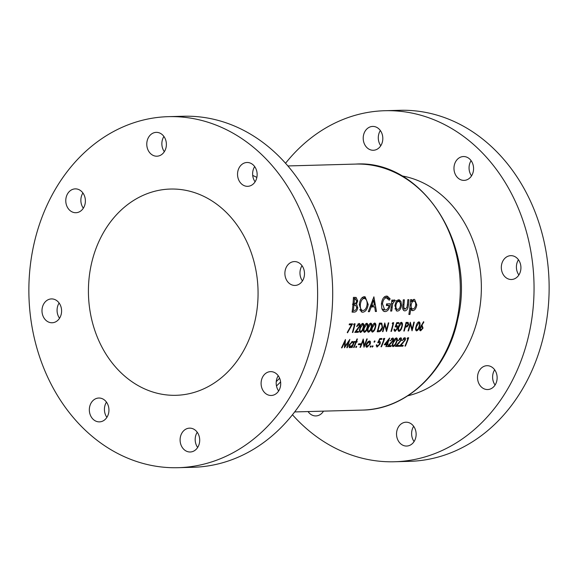 <?xml version="1.0" encoding="UTF-8"?>
<svg xmlns="http://www.w3.org/2000/svg" width="578" height="578" viewBox="0 0 578 578"><rect width="100%" height="100%" fill="white"/><g stroke="black" fill="none" stroke-linecap="round" stroke-linejoin="round"><path stroke-width="0.87" d="M518.459 259.753A11.928 9.804 -91.6 0 0 516.725 264.016A11.928 9.804 -91.6 0 0 518.878 274.984M501.639 264.428A11.928 9.804 -91.6 0 0 511.458 279.499A11.928 9.804 -91.6 0 0 520.612 270.728A11.928 9.804 -91.6 0 0 510.8 255.657A11.928 9.804 -91.6 0 0 501.639 264.428M494.667 369.797A11.928 9.804 -91.6 0 0 492.933 374.053A11.928 9.804 -91.6 0 0 495.086 385.027M477.847 374.472A11.928 9.804 -91.6 0 0 487.666 389.543A11.928 9.804 -91.6 0 0 496.82 380.765A11.928 9.804 -91.6 0 0 487.008 365.693A11.928 9.804 -91.6 0 0 477.847 374.472M413.667 426.311A11.928 9.804 -91.6 0 0 411.933 430.567A11.928 9.804 -91.6 0 0 414.086 441.541M396.848 430.986A11.928 9.804 -91.6 0 0 406.659 446.05A11.928 9.804 -91.6 0 0 415.82 437.279A11.928 9.804 -91.6 0 0 406.009 422.207A11.928 9.804 -91.6 0 0 396.848 430.986M308.06 411.565A11.928 9.804 -91.6 0 0 315.906 415.929A11.928 9.804 -91.6 0 0 323.499 411.146M380.346 130.52A11.928 9.804 -91.6 0 0 378.612 134.782A11.928 9.804 -91.6 0 0 380.765 145.757M363.526 135.194A11.928 9.804 -91.6 0 0 373.345 150.266A11.928 9.804 -91.6 0 0 382.499 141.494A11.928 9.804 -91.6 0 0 372.687 126.423A11.928 9.804 -91.6 0 0 363.526 135.194M471.106 160.641A11.928 9.804 -91.6 0 0 469.372 164.903A11.928 9.804 -91.6 0 0 471.525 175.878M454.286 165.315A11.928 9.804 -91.6 0 0 464.098 180.387A11.928 9.804 -91.6 0 0 473.259 171.615A11.928 9.804 -91.6 0 0 463.448 156.544A11.928 9.804 -91.6 0 0 454.286 165.315M407.83 395.764A111.518 91.678 -91.6 0 0 478.374 315.675A111.518 91.678 -91.6 0 0 401.797 175.885M292.446 414.751A175.589 144.356 -91.6 0 0 394.492 461.757A175.589 144.356 -91.6 0 0 529.34 332.588A175.589 144.356 -91.6 0 0 384.861 110.716A175.589 144.356 -91.6 0 0 285.554 163.249M394.492 461.757L409.571 461.345A175.589 144.356 -91.6 0 0 544.425 332.177A175.589 144.356 -91.6 0 0 399.94 110.304L384.861 110.716M147.094 141.133A11.928 9.804 -91.6 0 0 156.913 156.204A11.928 9.804 -91.6 0 0 166.067 147.433A11.928 9.804 -91.6 0 0 156.255 132.362A11.928 9.804 -91.6 0 0 147.094 141.133M163.914 136.459A11.928 9.804 -91.6 0 0 162.18 140.721A11.928 9.804 -91.6 0 0 164.333 151.689M66.094 197.647A11.928 9.804 -91.6 0 0 75.906 212.718A11.928 9.804 -91.6 0 0 85.067 203.947A11.928 9.804 -91.6 0 0 75.256 188.876A11.928 9.804 -91.6 0 0 66.094 197.647M82.914 192.973A11.928 9.804 -91.6 0 0 81.18 197.235A11.928 9.804 -91.6 0 0 83.333 208.203M42.302 307.691A11.928 9.804 -91.6 0 0 52.114 322.762A11.928 9.804 -91.6 0 0 61.275 313.984A11.928 9.804 -91.6 0 0 51.464 298.913A11.928 9.804 -91.6 0 0 42.302 307.691M59.122 303.017A11.928 9.804 -91.6 0 0 57.388 307.272A11.928 9.804 -91.6 0 0 59.541 318.247M89.655 406.796A11.928 9.804 -91.6 0 0 99.474 421.868A11.928 9.804 -91.6 0 0 108.628 413.097A11.928 9.804 -91.6 0 0 98.816 398.025A11.928 9.804 -91.6 0 0 89.655 406.796M106.475 402.122A11.928 9.804 -91.6 0 0 104.741 406.385A11.928 9.804 -91.6 0 0 106.894 417.359M180.415 436.917A11.928 9.804 -91.6 0 0 190.227 451.989A11.928 9.804 -91.6 0 0 199.388 443.218A11.928 9.804 -91.6 0 0 189.577 428.146A11.928 9.804 -91.6 0 0 180.415 436.917M197.235 432.243A11.928 9.804 -91.6 0 0 195.501 436.506A11.928 9.804 -91.6 0 0 197.654 447.48M261.415 380.403A11.928 9.804 -91.6 0 0 271.234 395.475A11.928 9.804 -91.6 0 0 280.388 386.704A11.928 9.804 -91.6 0 0 270.576 371.632A11.928 9.804 -91.6 0 0 261.415 380.403M278.235 375.729A11.928 9.804 -91.6 0 0 276.501 379.992A11.928 9.804 -91.6 0 0 278.654 390.966M285.207 270.367A11.928 9.804 -91.6 0 0 295.026 285.438A11.928 9.804 -91.6 0 0 304.18 276.66A11.928 9.804 -91.6 0 0 294.368 261.588A11.928 9.804 -91.6 0 0 285.207 270.367M302.027 265.692A11.928 9.804 -91.6 0 0 300.293 269.948A11.928 9.804 -91.6 0 0 302.446 280.922M237.854 171.254A11.928 9.804 -91.6 0 0 247.666 186.326A11.928 9.804 -91.6 0 0 256.827 177.554A11.928 9.804 -91.6 0 0 247.016 162.483A11.928 9.804 -91.6 0 0 237.854 171.254M254.674 166.58A11.928 9.804 -91.6 0 0 252.94 170.842A11.928 9.804 -91.6 0 0 255.093 181.81M91.187 264.941A103.166 84.814 -91.6 0 0 176.073 395.301A103.166 84.814 -91.6 0 0 255.303 319.41A103.166 84.814 -91.6 0 0 170.416 189.049A103.166 84.814 -91.6 0 0 91.187 264.941M178.06 467.696L193.139 467.284A175.589 144.356 -91.6 0 0 327.993 338.116A175.589 144.356 -91.6 0 0 183.508 116.243L168.429 116.655A175.589 144.356 -91.6 0 0 33.575 245.823A175.589 144.356 -91.6 0 0 178.06 467.696A175.589 144.356 -91.6 0 0 312.908 338.527A175.589 144.356 -91.6 0 0 168.429 116.655M398.625 299.765L396.089 301.658L394.868 305.574L396.725 310.978L397.454 311.08C399.535 310.82 400.886 308.919 401.529 305.394L400.98 301.521L399.384 299.866L398.625 299.765M410.59 299.628A123.042 101.157 88.4 0 1 408.856 314.461L409.925 314.432A123.042 101.157 -91.6 0 0 410.785 308.645L412.743 310.661C414.823 310.343 416.174 308.421 416.789 304.917L414.621 299.447L413.891 299.346L411.522 301.564A123.042 101.157 -91.6 0 0 411.666 299.599L410.59 299.628M412.1 310.574L411.536 310.263M391.79 300.141A123.042 101.157 88.4 0 1 390.656 311.08L391.732 311.051A123.042 101.157 -91.6 0 0 392.209 307.351L392.708 303.782L395.099 300.379L394.232 299.881L392.751 301.68A123.042 101.157 -91.6 0 0 392.867 300.112L391.79 300.141M373.894 296.803L368.309 311.694L369.4 311.665L371.257 306.947L374.689 306.853L375.375 311.499L376.473 311.47L373.894 296.803M353.425 297.367A123.042 101.157 88.4 0 1 352.089 312.142L354.408 312.077C356.091 311.99 357.218 310.538 357.782 307.727L356.547 304.028L357.739 301.001L356.149 297.439L353.425 297.367M364.133 296.687C361.474 297.273 359.856 299.946 359.27 304.707L361.871 312.091L362.789 312.221C365.628 311.766 367.427 309.158 368.193 304.389L365.159 296.832L364.133 296.687M384.146 297.085L386.314 297.807L389.254 300.213L390.15 298.927L387.491 296.232L386.407 296.073C383.691 296.543 382.029 299.187 381.408 304.028L381.906 308.948L384.074 311.455L385.158 311.607C387.975 311.239 389.702 308.63 390.323 303.79L386.566 303.891A123.042 101.157 88.4 0 1 386.4 305.589L389.088 305.516C388.365 308.305 387.152 309.772 385.447 309.924L384.681 309.815L382.484 303.934C382.961 300.3 384.24 298.262 386.314 297.807L384.197 297.041M405.106 309.201L403.769 307.315L403.935 304.909A123.042 101.157 -91.6 0 0 404.362 299.794L403.285 299.823A123.042 101.157 88.4 0 1 402.844 305.097C402.302 308.666 402.982 310.588 404.867 310.877C406.919 310.552 408.104 308.609 408.422 305.04A123.042 101.157 -91.6 0 0 408.87 299.671L407.801 299.7A123.042 101.157 88.4 0 1 407.374 304.816L406.984 307.323L405.106 309.201L402.75 308.493M404.166 310.783L403.617 310.458M416.088 326.433C415.279 328.882 415.438 330.378 416.565 330.919C418.067 330.32 419.086 328.795 419.614 326.339C420.372 323.861 420.148 322.351 418.942 321.801C417.504 322.43 416.557 323.976 416.088 326.433M341.504 347.862L341.974 347.848L344.871 341.836L344.452 347.783L348.722 341.743L346.822 347.718L347.291 347.703L349.856 339.38L345.023 346.294L345.442 339.496L341.504 347.862M398.531 326.917C397.722 329.366 397.881 330.862 399.008 331.396C400.511 330.804 401.529 329.279 402.057 326.816C402.815 324.345 402.584 322.835 401.378 322.278C399.947 322.914 398.993 324.46 398.531 326.917M392.715 322.741L392.202 323.651L393.004 323.629A123.042 101.157 88.4 0 1 390.952 331.404L391.414 331.389A123.042 101.157 -91.6 0 0 393.676 322.712L392.715 322.741M356.937 338.968A123.042 101.157 88.4 0 1 356.041 341.454L355.376 341.468A123.042 101.157 88.4 0 1 355.094 342.219L355.759 342.205A123.042 101.157 88.4 0 1 353.606 347.53L354.076 347.515A123.042 101.157 -91.6 0 0 356.221 342.19L356.886 342.169A123.042 101.157 -91.6 0 0 357.168 341.417L356.503 341.439A123.042 101.157 -91.6 0 0 357.406 338.954L356.937 338.968M358.62 343.816A123.042 101.157 88.4 0 1 358.281 344.669L360.275 344.618A123.042 101.157 -91.6 0 0 360.614 343.766L358.62 343.816M369.486 340.977L367.659 342.031L366.293 344.206C365.614 346.106 365.838 347.125 366.965 347.27L370.216 344.098L370.549 341.945L369.869 341.027M374.804 340.832L374.111 341.54L374.277 342.227L374.97 341.519L374.804 340.832L374.97 341.519L374.241 341.273M374.111 341.54L374.125 342.176M349.379 323.933A123.042 101.157 88.4 0 1 349.177 324.829L351.576 324.764L347.226 332.458L347.523 332.812L352.573 323.846L349.379 323.933M357.825 324.041L358.743 324.345L359.444 326.079L354.769 332.393L358.295 332.299A123.042 101.157 -91.6 0 0 358.555 331.418L356.142 331.483L359.928 325.999C360.224 324.395 359.906 323.543 358.974 323.442L356.59 326.404L357.06 326.389L358.981 324.374L357.854 324.005M363.945 327.863C363.136 330.313 363.295 331.808 364.422 332.35C365.925 331.75 366.943 330.226 367.471 327.769C368.229 325.291 367.998 323.781 366.792 323.232C365.361 323.861 364.415 325.407 363.945 327.863M371.929 327.647C371.119 330.096 371.278 331.591 372.405 332.126C373.908 331.534 374.92 330.009 375.454 327.545C376.206 325.074 375.982 323.564 374.775 323.008C373.345 323.644 372.391 325.19 371.929 327.647M382.506 331.635L382.968 331.62A123.042 101.157 -91.6 0 0 384.789 324.822L386.494 331.526A123.042 101.157 -91.6 0 0 388.756 322.849L388.286 322.864A123.042 101.157 88.4 0 1 386.559 329.706L384.76 322.958A123.042 101.157 88.4 0 1 382.506 331.635M378.106 342.003L379.031 342.306L379.551 344.112L377.369 346.251L376.842 344.791L376.379 344.806L376.979 347.096L380.006 344.127C380.613 342.479 380.425 341.584 379.443 341.446L378.763 341.627L379.862 339.409L381.625 339.365A123.042 101.157 -91.6 0 0 381.935 338.498L379.804 338.556L377.716 342.768L379.341 342.342M377.369 346.251L376.148 345.89M389.565 338.072L384.204 344.799L386.668 344.734A123.042 101.157 88.4 0 1 385.866 346.641L386.328 346.634A123.042 101.157 -91.6 0 0 387.13 344.719L387.73 344.705A123.042 101.157 -91.6 0 0 388.076 343.852L387.477 343.874A123.042 101.157 -91.6 0 0 389.659 338.072L389.565 338.072M393.083 342.349C391.985 344.69 391.971 346.121 393.026 346.656C394.608 346.07 395.8 344.596 396.602 342.248C397.642 339.886 397.592 338.426 396.45 337.884C394.94 338.513 393.813 340.001 393.083 342.349M403.372 338.238L404.253 338.527L404.759 340.204L399.362 346.273L402.888 346.179A123.042 101.157 -91.6 0 0 403.249 345.326L400.836 345.398L405.25 340.117C405.734 338.578 405.51 337.762 404.586 337.66L402.346 340.5L404.492 338.564L403.415 338.202M407.714 337.79L407.1 338.665L407.902 338.643A123.042 101.157 88.4 0 1 404.954 346.121L405.416 346.106A123.042 101.157 -91.6 0 0 408.675 337.762L407.714 337.79M399.384 338.347L400.265 338.636L400.771 340.312L395.374 346.381L398.899 346.287A123.042 101.157 -91.6 0 0 399.261 345.442L396.848 345.507L401.262 340.232C401.739 338.686 401.522 337.87 400.597 337.769L398.35 340.608L400.503 338.672L399.42 338.311M391.4 338.564L392.281 338.853L392.787 340.529L387.39 346.598L390.916 346.504A123.042 101.157 -91.6 0 0 391.277 345.658L388.864 345.723L393.278 340.449C393.762 338.91 393.539 338.087 392.614 337.993L390.374 340.825L392.52 338.889L391.443 338.527M383.77 338.448L383.156 339.322L383.958 339.3A123.042 101.157 88.4 0 1 381.01 346.778L381.473 346.764A123.042 101.157 -91.6 0 0 384.731 338.419L383.77 338.448M372.868 345.745L372.145 346.446L372.283 347.118L373.012 346.417L372.868 345.745L373.012 346.417L372.29 346.179M372.145 346.446L372.138 347.075M381.364 323.116L379.443 323.109A123.042 101.157 88.4 0 1 377.181 331.779L378.792 331.736C380.49 331.664 381.762 330.24 382.607 327.459L381.762 323.203M367.94 327.755C367.131 330.204 367.283 331.7 368.41 332.234C369.913 331.642 370.931 330.117 371.466 327.661C372.218 325.183 371.994 323.673 370.787 323.116C369.349 323.752 368.403 325.298 367.94 327.755M359.957 327.972C359.148 330.421 359.306 331.916 360.434 332.458C361.936 331.859 362.948 330.334 363.483 327.878C364.234 325.4 364.01 323.89 362.803 323.34C361.373 323.969 360.419 325.515 359.957 327.972M354.141 323.803L353.628 324.706L354.43 324.684A123.042 101.157 88.4 0 1 352.378 332.458L352.84 332.444A123.042 101.157 -91.6 0 0 355.102 323.774L354.141 323.803M370.939 345.796L370.216 346.497L370.354 347.176L371.083 346.475L370.939 345.796L371.083 346.475L370.361 346.236M370.216 346.497L370.209 347.125M359.993 347.356L360.455 347.342A123.042 101.157 -91.6 0 0 363.063 340.803L363.981 347.241A123.042 101.157 -91.6 0 0 367.24 338.903L366.77 338.91A123.042 101.157 88.4 0 1 364.256 345.492L363.244 339.011A123.042 101.157 88.4 0 1 359.993 347.356M356.575 346.193L355.853 346.894L355.99 347.566L356.713 346.865L356.575 346.193L356.713 346.865L355.99 346.627M355.853 346.894L355.846 347.523M354.509 341.49L354.047 341.504A123.042 101.157 88.4 0 1 353.62 342.638L352.551 341.439L349.35 344.64C348.671 346.54 348.895 347.573 350.015 347.732L352.053 346.54A123.042 101.157 88.4 0 1 351.612 347.58L352.074 347.573A123.042 101.157 -91.6 0 0 354.509 341.49M352.941 341.49L352.551 341.439M395.439 326.209L396.4 326.527L397.144 328.405L395.215 330.63L394.507 329.113L394.044 329.128L394.933 331.512L397.599 328.427C398.004 326.7 397.707 325.768 396.71 325.638L396.053 325.819L396.891 323.521L398.654 323.47A123.042 101.157 -91.6 0 0 398.863 322.575L396.732 322.632L395.142 327.004L396.718 326.57M395.215 330.63L393.943 330.248M408.097 322.408L406.045 322.38A123.042 101.157 88.4 0 1 403.791 331.05L404.253 331.035A123.042 101.157 -91.6 0 0 405.366 327.054L407.093 326.866L408.682 324.634L408.14 322.423M423.587 321.671L419.838 328.225C419.469 329.821 419.744 330.681 420.661 330.804L423.031 328.123L422.171 325.602L421.615 325.696L423.84 322.134L423.587 321.671M408.046 330.934L408.509 330.919A123.042 101.157 -91.6 0 0 410.329 324.121L412.035 330.826A123.042 101.157 -91.6 0 0 414.296 322.148L413.826 322.163A123.042 101.157 88.4 0 1 412.092 329.005L410.301 322.257A123.042 101.157 88.4 0 1 408.046 330.934M354.798 297.323L355.181 298.913M356.677 300.647L357.739 301.001M354.74 303.428L356.547 304.028M353.931 303.392L354.422 304.866M356.734 307.38L357.782 307.727M352.197 311.34L354.408 312.077M353.36 298.71L355.802 299.115L353.382 298.313M353.375 298.443L355.188 299.043L356.662 301.001C356.294 302.843 355.542 303.66 354.393 303.45L354.126 303.457A123.042 101.157 -91.6 0 0 354.422 299.064M353.079 303.11L354.126 303.457M353.974 305.162L355.708 305.292L356.705 307.792C356.229 309.729 355.398 310.603 354.213 310.408L353.389 310.429A123.042 101.157 -91.6 0 0 353.974 305.162L352.934 304.816M352.407 304.194L355.708 305.292M352.977 304.382L355.593 305.256M352.363 310.09L353.389 310.429M405.012 345.976L405.416 346.106M407.266 338.433L407.902 338.643M401.941 340.363L402.346 340.5M404.831 339.98L405.25 340.117M400.388 345.247L400.836 345.398M401.125 345.391L402.888 346.179M401.081 345.579L400.034 345.608M397.946 340.471L398.35 340.608M400.843 340.088L401.262 340.232M396.4 345.355L396.848 345.507M397.129 345.5L398.899 346.287M397.093 345.687L396.038 345.716M396.197 342.118L396.602 342.248M395.294 338.462L396.161 338.751C396.97 339.257 396.963 340.428 396.14 342.263L395.106 344.358L393.401 345.81C392.621 345.326 392.672 344.17 393.546 342.328L396.356 338.78L395.323 338.433M393.401 345.81L392.216 345.449M389.969 340.695L390.374 340.825M392.859 340.312L393.278 340.449M388.416 345.572L388.864 345.723M389.153 345.716L390.916 346.504M389.11 345.904L388.062 345.933M387.072 343.737L387.477 343.874M385.569 343.924L387.73 344.705M385.555 343.982L387.13 344.719M385.923 346.497L386.328 346.634M384.775 344.105L386.668 344.734M387.014 343.881L385.468 343.924L388.409 340.254A123.042 101.157 88.4 0 1 387.014 343.881M385.042 343.787L385.468 343.924M387.99 340.117L388.409 340.254M381.068 346.627L381.473 346.764M383.322 339.091L383.958 339.3M379.724 338.73L381.625 339.365M379.464 339.279L379.862 339.409M378.366 341.49L378.763 341.627M379.594 343.997L380.006 344.127M382.549 331.483L382.968 331.62M385.938 329.496L386.559 329.706M384.363 324.684L384.789 324.822M382.181 327.314L382.607 327.459M377.904 330.883A123.042 101.157 -91.6 0 0 379.703 323.991L381.603 324.186L382.145 327.466L380.049 330.609L377.485 330.746M379.269 323.846L379.703 323.991M379.37 323.427L381.603 324.186M375.028 327.408L375.454 327.545M373.684 323.608L374.587 323.911C375.462 324.424 375.592 325.638 374.992 327.56L374.204 329.735L372.673 331.245C371.835 330.753 371.741 329.554 372.398 327.632L374.782 323.94L373.713 323.579M372.673 331.245L371.444 330.876M371.04 327.516L371.466 327.661M369.696 323.716L370.599 324.02C371.466 324.533 371.603 325.746 370.997 327.668L370.216 329.85L368.685 331.36C367.839 330.869 367.745 329.662 368.403 327.74L370.794 324.048L369.725 323.694M368.685 331.36L367.449 330.984M367.044 327.625L367.471 327.769M365.708 323.832L366.604 324.128C367.478 324.641 367.615 325.855 367.008 327.777L366.228 329.959L364.696 331.469C363.851 330.977 363.757 329.771 364.415 327.849L366.806 324.157L365.73 323.803M364.696 331.469L363.461 331.093M363.056 327.733L363.483 327.878M361.712 323.94L362.616 324.236C363.49 324.749 363.62 325.97 363.02 327.885L362.24 330.067L360.701 331.577C359.863 331.086 359.769 329.879 360.426 327.957L362.811 324.265L361.741 323.911M360.701 331.577L359.473 331.201M356.633 326.252L357.06 326.389M359.494 325.855L359.928 325.999M355.672 331.324L356.142 331.483M355.607 331.404L358.295 332.299M352.421 332.307L352.84 332.444M353.765 324.468L354.43 324.684M363.988 296.695L365.05 298.638M367.146 304.042L368.193 304.389M361.185 310.061L360.231 310.624M361.069 311.65L362.789 312.221M361.987 297.713L364.754 298.515L362.052 297.656M362.991 310.538C361.012 310.227 360.13 308.269 360.347 304.671C360.78 301.001 362.023 298.92 364.089 298.414C366.214 298.718 367.225 300.719 367.117 304.411C366.568 308.117 365.195 310.162 362.991 310.538L359.747 309.584M359.306 304.324L360.347 304.671M372.319 305.227L372.377 306.087M375.317 311.087L376.473 311.47M370.606 305.726L374.689 306.853M370.281 306.622L371.257 306.947M368.446 311.354L369.4 311.665M373.554 300.076L374.465 305.162L371.842 305.235L373.554 300.076L372.637 299.772M370.895 304.924L371.842 305.235M386.335 296.081L387.628 298.089L390.15 298.927M381.451 303.594L382.484 303.934M386.494 304.657L389.088 305.516M386.87 303.884L386.624 304.7M383.611 309.454L382.448 310.097M383.171 310.95L385.158 311.607M391.703 301.333L392.751 301.68M393.856 299.968L395.099 300.379M391.537 303.392L392.708 303.782M390.706 310.711L391.732 311.051M349.358 324.027L351.576 324.764M410.474 301.217L411.522 301.564M413.039 299.549L413.516 300.892M415.741 304.57L416.789 304.917M409.759 308.305L410.785 308.645M408.913 314.1L409.925 314.432M411.977 300.466L414.224 301.124L412.027 300.394M412.945 308.984C411.615 308.811 411.03 307.525 411.196 305.126C411.514 302.706 412.367 301.355 413.754 301.059C415.149 301.232 415.799 302.532 415.712 304.96C415.3 307.373 414.383 308.71 412.945 308.984L409.795 308.016M410.163 304.779L411.196 305.126M402.707 306.961L403.769 307.315M407.382 304.7L408.422 305.04M397.794 299.946L398.054 300.546L400.98 301.521M398.054 300.546L398.256 301.311M400.482 305.047L401.529 305.394M395.72 308.833L395.222 309.237M396.118 310.639L397.454 311.08M396.645 300.863L398.957 301.543L396.038 300.574M397.678 309.403C396.364 309.223 395.785 307.944 395.937 305.56C396.27 303.161 397.122 301.803 398.502 301.478C399.897 301.68 400.547 302.995 400.453 305.43C400.048 307.857 399.123 309.179 397.678 309.403L395.027 308.609M394.911 305.213L395.937 305.56M368.54 341.28L370.549 341.945M369.812 343.961L370.216 344.098M368.316 341.432L369.479 341.764L368.367 341.396M367.276 346.525L366.755 344.199L369.197 341.728L369.754 344.112L367.276 346.525L365.917 346.135M366.351 344.062L366.755 344.199M360.058 347.205L360.455 347.342M363.663 345.297L364.256 345.492M362.652 340.666L363.063 340.803M358.533 344.04L360.275 344.618M356.099 341.302L356.503 341.439M355.311 341.649L356.886 342.169M355.232 341.858L356.221 342.19M353.671 347.378L354.076 347.515M355.174 342.01L355.759 342.205M351.677 347.436L352.074 347.573M351.605 346.388L352.053 346.54M352.84 342.378L353.62 342.638M351.381 341.894L352.594 342.234L351.446 341.851M350.347 346.988L349.813 344.632L352.277 342.19C353.172 342.292 353.368 343.086 352.862 344.567L350.347 346.988L348.968 346.583M349.408 344.495L349.813 344.632M390.995 331.252L391.414 331.389M392.339 323.405L393.004 323.629M396.674 322.813L398.654 323.47M396.472 323.384L396.891 323.521M395.641 325.681L396.053 325.819M397.173 328.282L397.599 328.427M401.631 326.678L402.057 326.816M400.287 322.878L401.19 323.181C402.064 323.694 402.201 324.908 401.594 326.83L400.814 329.005L399.282 330.515C398.437 330.024 398.343 328.824 399.001 326.902L401.392 323.21L400.316 322.849M399.282 330.515L398.047 330.146M408.256 324.489L408.682 324.634M405.12 326.209L407.093 326.866M404.94 326.917L405.366 327.054M403.834 330.898L404.253 331.035M405.879 323.116L407.851 323.297L405.98 322.676M405.951 322.799L407.252 323.232L408.22 324.648L406.5 326.158L405.597 326.165A123.042 101.157 -91.6 0 0 406.305 323.261M405.171 326.021L405.597 326.165M341.576 347.718L341.974 347.848M344.524 346.135L345.023 346.294M346.872 347.566L347.291 347.703M348.303 341.605L348.722 341.743M344.466 341.699L344.871 341.836M423.392 321.989L423.84 322.134M421.174 325.551L421.615 325.696M422.605 327.979L423.031 328.123M420.798 326.144L422.099 326.527L420.827 326.108M420.943 329.922L420.293 328.246L421.846 326.491L422.554 328.181L420.943 329.922L419.671 329.547M419.874 328.109L420.293 328.246M419.187 326.194L419.614 326.339M417.851 322.401L418.747 322.697C419.621 323.21 419.758 324.424 419.151 326.346L418.371 328.528L416.839 330.038C415.994 329.547 415.9 328.34 416.557 326.418L418.949 322.726L417.872 322.372M416.839 330.038L415.604 329.662M408.09 330.782L408.509 330.919M411.478 328.795L412.092 329.005M409.903 323.983L410.329 324.121M457.003 319.555A123.042 101.157 -91.6 0 0 355.759 164.08C421.694 159.492 476.518 244.032 457.725 319.345C447.379 370.57 406.753 409.658 362.507 410.077A123.042 101.157 -91.6 0 0 457.003 319.555M279.622 378.2A115.492 94.951 88.4 0 1 276.248 381.625M252.702 175.43A123.042 101.157 88.4 0 1 256.863 177.403M276.479 385.96A119.068 97.892 -91.6 0 0 280.605 381.921M352.941 304.722L354.242 305.155M402.591 342.992L403.039 343.144M398.603 343.108L399.051 343.253M393.141 342.198L393.546 342.328M390.62 343.325L391.068 343.476M377.34 331.252L378.792 331.736M379.298 323.723L380.064 323.983M371.972 327.488L372.398 327.632M367.976 327.596L368.403 327.74M363.988 327.704L364.415 327.849M360 327.82L360.426 327.957M357.609 328.99L358.078 329.142M391.176 307.012L392.209 307.351M402.895 304.563L403.935 304.909M398.574 326.758L399.001 326.902M404.968 326.794L405.734 327.047M416.131 326.274L416.557 326.418M355.759 164.08L287.895 165.944M254.862 166.847L254.501 166.854M362.507 410.077L294.643 411.933M379.32 342.342L378.135 341.945M384.681 309.815L381.877 308.883M396.696 326.563L395.46 326.151"/></g></svg>

